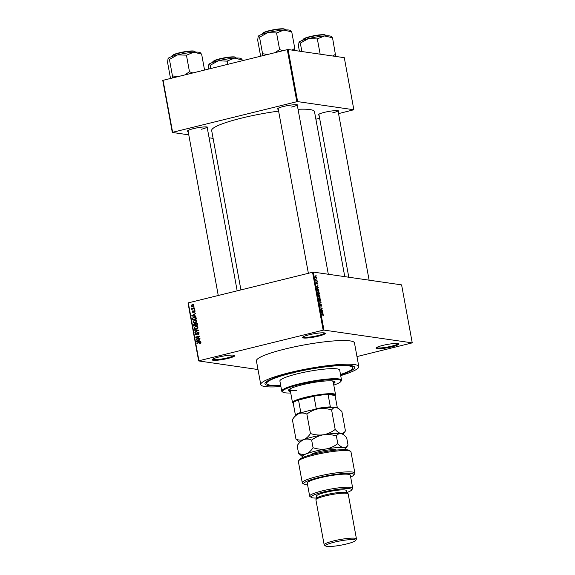 <?xml version="1.0" encoding="UTF-8"?>
<svg xmlns="http://www.w3.org/2000/svg" width="575" height="575" viewBox="0 0 575 575"><rect width="100%" height="100%" fill="white"/><g stroke="black" fill="none" stroke-linecap="round" stroke-linejoin="round"><path stroke-width="0.86" d="M218.795 357.032A11.55 1.646 -10.4 0 1 234.679 355.422A11.55 1.646 -10.4 0 1 228.16 358.39A11.55 1.646 -10.4 0 1 216.768 360.266A11.55 1.646 -10.4 0 1 212.197 359.548A11.55 1.646 -10.4 0 1 218.795 357.032M212.635 359.167A10.939 1.553 169.6 0 0 227.808 357.765A10.939 1.553 169.6 0 0 234.133 355.221M309.242 334.765A11.55 1.646 -10.4 0 1 325.127 333.155A11.55 1.646 -10.4 0 1 318.607 336.123A11.55 1.646 -10.4 0 1 307.215 337.999A11.55 1.646 -10.4 0 1 302.644 337.281A11.55 1.646 -10.4 0 1 309.242 334.765M303.075 336.9A10.939 1.553 169.6 0 0 318.255 335.498A10.939 1.553 169.6 0 0 324.58 332.954M382.727 345.417A11.55 1.646 -10.4 0 1 398.612 343.8A11.55 1.646 -10.4 0 1 392.092 346.775A11.55 1.646 -10.4 0 1 380.7 348.651A11.55 1.646 -10.4 0 1 376.129 347.925A11.55 1.646 -10.4 0 1 382.727 345.417M376.567 347.544A10.939 1.553 169.6 0 0 391.74 346.143A10.939 1.553 169.6 0 0 398.065 343.598M319.06 115.216A10.336 1.466 -10.4 0 1 318.442 114.605A10.336 1.466 -10.4 0 1 324.343 112.362A10.336 1.466 -10.4 0 1 338.56 110.917A10.336 1.466 -10.4 0 1 338.193 111.701M332.379 112.952A9.725 1.38 169.6 0 0 337.992 110.723M188.154 131.488A10.336 1.466 -10.4 0 1 187.536 130.884A10.336 1.466 -10.4 0 1 193.437 128.642A10.336 1.466 -10.4 0 1 207.654 127.19A10.336 1.466 -10.4 0 1 207.287 127.981M201.466 129.224A9.725 1.38 169.6 0 0 207.086 126.996M278.278 109.308A10.336 1.466 -10.4 0 1 277.653 108.697A10.336 1.466 -10.4 0 1 283.561 106.454A10.336 1.466 -10.4 0 1 297.771 105.009A10.336 1.466 -10.4 0 1 297.404 105.793M291.59 107.043A9.725 1.38 169.6 0 0 297.203 104.808M280.765 385.818A45.59 6.483 -10.4 0 1 265.248 382.806A45.59 6.483 -10.4 0 1 291.295 372.895A45.59 6.483 -10.4 0 1 353.992 366.512A45.59 6.483 -10.4 0 1 340.551 374.842M340.493 374.497A43.765 6.224 169.6 0 0 352.834 367.677L352.511 365.901A43.765 6.224 169.6 0 0 352.504 365.887M340.695 375.612A49.845 7.087 169.6 0 0 358.814 366.577A49.845 7.087 169.6 0 0 289.57 372.643A49.845 7.087 169.6 0 0 260.762 384.574A49.845 7.087 169.6 0 0 280.909 386.587M358.814 366.577L354.466 342.908A49.845 7.087 169.6 0 0 285.222 348.975A49.845 7.087 169.6 0 0 256.421 360.899L260.762 384.574M278.609 111.112A52.275 7.432 169.6 0 0 241.881 118.033A52.275 7.432 169.6 0 0 211.672 130.547L240.903 289.822M258.002 369.538L198.648 360.935L188.003 302.939L313.317 272.09L323.962 330.086L323.172 330.179L312.527 272.183M316.437 277.172L315.977 278.127L315.136 276.985L315.582 276.029L316.264 277.215M316.976 280.262L317.048 280.643L315.79 280.456L315.618 279.285L316.056 280.061L316.976 280.262L316.042 280.492M317.544 283.223L317.307 284.079L316.976 282.713L316.76 283.949L316.444 282.232L316.667 283.568L316.969 282.253L317.371 283.267M317.242 283.698L317.357 283.173M316.537 282.605L316.257 283.101M318.751 289.922L318.952 291.022L317.228 290.77L316.954 289.124L317.616 288.37L318.564 289.965M319.873 296.046L320.088 297.21L318.363 296.959L318.392 294.817L318.83 295.277L319.161 294.824L319.686 296.089M318.356 296.93L319.822 296.808L319.578 295.615L318.672 295.32L318.96 294.874M320.987 302.091L319.527 303.32L320.821 302.263L319.039 300.653L320.67 302.162M322.46 310.119L322.532 310.5L320.8 310.248L321.82 308.459L320.368 307.884L322.093 308.128L321.08 309.925L322.46 310.119L321.518 310.356M322.956 315.574L323.344 315.481L322.97 315.639L322.949 314.432L321.526 314.173L321.454 313.799L322.625 313.972L323.358 314.906L322.97 315.639M322.877 315.265L323.157 314.856M356.974 356.579L412.246 342.873L401.602 284.877L313.317 272.09M412.246 342.873L323.962 330.086M323.035 313.274L321.102 311.88L322.611 310.931L322.223 311.578L323.035 313.274L322.683 313.368M320.915 304.24L320.476 306.065L319.801 304.923L320.11 303.866L320.002 304.944L320.562 305.598L320.843 303.866L321.562 305.109L321.209 306.274L321.353 305.052L320.828 304.268M320.203 304.247L319.815 304.987M320.103 305.763L320.562 305.598M320.541 304.376L320.678 303.909M319.599 300.445L320.404 300.243L319.88 300.531L318.708 298.942L319.326 297.62L320.476 299.201L320.404 300.243L319.88 300.531M318.464 294.256L319.269 294.062L318.744 294.342L317.572 292.761L318.191 291.439L319.341 293.02L319.269 294.062L318.744 294.342M318.377 287.888L316.516 286.882L317.946 285.538L317.565 286.185L318.377 287.888L318.025 287.974M317.177 281.34L317.249 281.714L316.947 281.398M316.703 278.76L316.775 279.134L316.473 278.817M316.049 275.209L316.121 275.583L315.819 275.26M193.603 306.863L194.221 307.1L193.674 307.237L193.603 306.863L194.192 306.942M192.992 308.588L194.429 308.236L194.494 308.61L191.719 309.293L192.093 308.804L191.604 308.085L192.409 308.653L194.494 308.603M192.021 308.38L193.976 308.732M194.077 309.443L194.623 309.307L194.149 309.817L194.077 309.443L194.666 309.53M194.681 310.593L193.955 310.486L195.018 311.176L194.292 312.311L194.616 311.248L194.091 310.845L193.092 312.556L192.151 311.902L192.783 310.831L192.546 311.787L192.97 312.189L194.35 310.464M195.04 311.305L194.091 310.845M192.546 311.787L193.538 312.275M194.623 315.812L195.895 316.25L191.87 316.042L191.798 315.646L195.392 313.504L194.386 314.503L194.623 315.812L195.845 315.963M196.815 320.972L196.42 322.201L195.177 322.891L194.07 322.978L192.905 321.935L194.594 320.002L196.039 320.038L196.815 320.972M195.629 319.923L196.039 320.038M197.951 327.161L197.556 328.39L196.312 329.08L195.205 329.166L194.041 328.117L195.73 326.183L197.175 326.226L197.951 327.161M196.765 326.111L197.175 326.226M200.833 342.858L199.798 343.965L200.388 342.952L200.021 342.621L196.88 343.332L196.815 342.959L200.222 342.24L200.833 342.858M200.847 343.016L200.021 342.621M188.298 302.766L198.943 360.762L323.172 330.179M199.288 341.205L200.56 341.643L196.535 341.435L196.463 341.04L200.057 338.898L199.051 339.897L199.288 341.205L200.502 341.356M196.851 338.84L199.906 338.093L199.978 338.467L196.161 339.408L198.857 336.662L195.795 337.417L195.73 337.036L199.539 336.102L196.851 338.84L199.978 338.459M198.576 332.293L197.714 332.163L199.036 333.069L197.98 334.628L198.583 333.141L197.793 332.537L196.377 334.909L195.133 334.097L196.068 332.681L195.579 333.974L196.686 334.319L196.909 332.961L198.167 332.142M199.036 332.666L197.793 332.537M196.377 334.909L195.931 334.938M194.4 329.813L198.432 330.057L194.889 332.479L194.817 332.091L198.023 330.373L194.472 330.208L194.4 329.813L198.447 330.143M196.14 324.027L196.981 323.287L195.996 323.143L197.326 324.012L197.534 325.177L193.725 326.118L193.509 324.947L194.278 323.675L195.155 323.89L196.521 323.107M195.033 323.783L195.55 323.948M194.012 316.94L195.133 316.854L196.197 317.889L196.398 318.996L192.589 319.93L192.352 318.262L194.012 316.94L195.593 316.983M192.251 304.441L193.099 304.369L193.912 305.131L192.668 306.533L191.863 306.597L191.037 305.835L192.251 304.441L193.516 304.527M266.412 381.692A43.765 6.224 169.6 0 0 266.419 381.699L266.743 383.475A43.765 6.224 169.6 0 0 280.701 385.466M338.546 113.62L353.855 109.753L344.296 57.68L288.075 49.529L297.634 101.61L296.844 101.71L287.284 49.63L288.075 49.529M353.855 109.753L297.634 101.61M188.772 134.845L172.313 132.458L162.754 80.385L287.284 49.63M163.056 80.212L172.615 132.293L296.844 101.71M213.102 138.374L209.084 137.792M315.883 119.198L319.628 118.278M344.777 276.647L314.503 111.672A52.275 7.432 169.6 0 0 298.051 109.286M200.438 343.713L199.676 343.606M200.804 342.729L200.093 342.628M200.603 342.412L196.815 342.959M199.798 341.277L196.463 341.04M198.627 341.248L197.642 341.104L198.821 341.183L198.627 340.134L199.101 340.199M199.805 341.327L198.821 341.183M198.627 340.134L196.887 341.112L197.642 341.104M197.081 339.178L196.089 339.006M199.345 336.734L198.857 336.662M196.715 337.187L195.73 337.036M196.715 337.18L199.611 336.468M198.548 334.363L197.857 334.269M199.058 333.213L198.583 333.141M195.629 334.168L195.133 334.097M197.081 334.377L196.686 334.319M197.326 333.018L196.909 332.961M197.901 333.105L198.698 332.307M195.421 332.178L194.817 332.091M198.476 330.438L198.023 330.373M195.744 329.18L195.234 328.763M194.537 328.188L194.041 328.117M196.226 326.492L196.722 326.327L195.73 326.183M196.722 326.327L197.218 326.248M197.75 326.665L194.961 326.938L194.487 328.009L195.32 328.778L196.248 328.699L197.505 327.268L196.636 326.499M195.32 328.778L196.772 328.929M197.009 328.814L196.248 328.699M197.972 327.34L197.505 327.268M193.991 325.019L193.509 324.947M197.275 323.811L196.068 323.517L195.687 325.242L197.534 325.17M195.522 324.336L194.408 324.041L194.098 325.63L196.19 325.313M194.098 325.63L195.241 325.349L195.004 324.257L194.408 324.041M196.226 325.493L195.241 325.349M195.687 325.242L197.024 324.911L196.758 323.739L196.068 323.517M197.498 324.983L197.024 324.911M197.354 324.185L196.873 324.113M194.609 322.992L194.098 322.575M193.401 322.007L192.905 321.935M195.09 320.304L195.586 320.146L194.594 320.002M195.586 320.146L196.082 320.059M196.614 320.476L193.825 320.749L193.351 321.82L194.185 322.597L195.112 322.518L196.37 321.08L195.5 320.311M194.185 322.597L195.637 322.74M195.874 322.625L195.112 322.518M196.837 321.152L196.37 321.08M192.805 318.327L192.352 318.262M194.494 317.242L194.997 317.084M196.025 317.386L194.077 317.314L192.819 318.227L192.963 319.448L195.888 318.723L195.033 317.235M192.963 319.448L196.398 318.988M196.362 318.794L195.888 318.723M196.24 318.119L195.766 318.047M195.133 315.883L191.798 315.646M194.429 314.812L192.23 315.718L194.156 315.79L193.962 314.741M193.969 315.855L192.984 315.711M195.141 315.934L194.156 315.79M194.76 312.031L194.178 311.952M192.589 311.966L192.151 311.902M193.646 312.081L193.178 312.009M192.093 308.804L193.085 308.947L191.655 308.919M193.085 308.947L192.51 308.624M192.136 308.567L191.518 308.48M192.014 308.143L191.604 308.085M193.006 308.523L193.394 308.797L193.006 308.523M192.417 306.583L192.1 306.223M191.489 305.9L191.037 305.835M192.762 304.743L193.236 304.585M192.424 305.893L193.581 306.295M191.432 305.749L192.596 306.152L193.509 305.217L192.345 304.808L191.432 305.749L193.344 306.259M193.926 305.275L192.345 304.808M321.54 311.607L322.683 311.327M321.181 311.83L322.223 311.578M321.669 312.297L322.237 312.721L322.043 311.672L321.324 312.383M321.109 311.902L322.043 311.672M321.159 308.365L322.093 308.128M321.662 308.66L322.165 308.538M319.793 302.766L321.051 302.457M318.723 299.014L319.995 300.15L319.384 300.301M319.348 300.272L320.275 299.18L319.391 298.001L318.909 298.971M318.679 298.188L319.391 298.001M318.306 296.657L319.01 296.686L318.377 295.227M318.342 296.851L319.01 296.686M318.493 295.198L318.493 296.614M318.881 297.038L319.822 296.808M318.888 296.017L319.211 296.714M319.226 295.198L319.075 295.974M318.679 295.334L319.111 295.227M317.587 292.833L318.859 293.962L318.248 294.113M318.212 294.084L319.139 292.991L318.255 291.812L317.774 292.783M317.544 291.999L318.255 291.812M317.364 290.425L318.687 290.619L317.688 288.743L317.17 290.476M317.745 290.849L318.687 290.619M316.969 289.275L317.688 288.743M316.882 286.213L318.018 285.933M316.516 286.436L317.565 286.185M317.012 286.903L317.58 287.327L317.386 286.278L316.66 286.99M316.444 286.508L317.386 286.278M315.768 280.305L316.329 280.169M315.661 276.41L315.316 277.021L315.905 277.754L316.25 277.136L315.661 276.41L315.15 277.064M315.502 277.854L316.25 277.136M292.28 373.038L294.393 372.852L292.28 373.038M333.5 383.554A23.704 3.371 169.6 0 0 335.06 381.951A23.704 3.371 169.6 0 0 302.127 384.833A23.704 3.371 169.6 0 0 288.427 390.504A23.704 3.371 169.6 0 0 290.454 391.453M288.463 390.195A23.704 3.371 169.6 0 0 290.346 390.863M333.787 385.106A29.785 4.233 169.6 0 0 340.846 381.505A29.785 4.233 169.6 0 0 329.051 379.644A29.785 4.233 169.6 0 0 299.661 384.474A29.785 4.233 169.6 0 0 282.864 392.15A29.785 4.233 169.6 0 0 290.742 393.005M282.864 392.15L282.167 391.676A30.396 4.32 -10.4 0 1 281.743 391.122A30.396 4.32 -10.4 0 1 299.302 383.848A30.396 4.32 -10.4 0 1 341.528 380.147A30.396 4.32 -10.4 0 1 341.327 380.815L340.846 381.505M341.528 380.147L339.681 370.092A30.396 4.32 169.6 0 0 297.462 373.786A30.396 4.32 169.6 0 0 279.896 381.06L281.743 391.122M352.834 367.677A43.765 6.224 169.6 0 0 292.035 373.003A43.765 6.224 169.6 0 0 266.743 383.475M296.786 390.598A21.886 3.112 -10.4 0 1 290.109 389.584A21.886 3.112 -10.4 0 1 291.295 388.254M331.581 380.858A21.886 3.112 -10.4 0 1 333.155 381.685L335.548 394.702A21.886 3.112 -10.4 0 1 335.405 395.183L335.096 395.629M333.392 382.964A23.704 3.371 169.6 0 0 334.916 381.671M208.488 69.029L208.883 64.386A16.445 2.336 -10.4 0 1 208.883 64.386A16.445 2.336 -10.4 0 1 218.277 60.806L227.017 61.13L234.384 58.147L242.406 59.951L242.535 60.648M210.788 68.461L210.206 65.27L218.277 60.806A16.445 2.336 169.6 0 1 234.384 58.147A16.445 2.336 169.6 0 1 240.896 58.506L241.601 58.981M208.847 64.436L210.206 65.27M242.384 59.987L241.054 59.117M227.808 64.271L227.226 61.079M314.892 409.58L316.25 408.631A21.275 3.026 -10.4 0 1 330.352 406.877L328.073 394.45L335.067 395.463A21.275 3.026 169.6 0 0 333.205 394.551A21.275 3.026 169.6 0 0 328.073 394.45A21.275 3.026 169.6 0 0 313.964 396.204A21.275 3.026 169.6 0 0 298.518 400.006A21.275 3.026 169.6 0 0 293.2 403.032L295.471 415.387M293.25 403.305L292.804 403.003A21.886 3.112 -10.4 0 1 292.502 402.608A21.886 3.112 -10.4 0 1 309.206 396.441A21.886 3.112 -10.4 0 1 333.637 393.825A21.886 3.112 -10.4 0 1 335.548 394.702M316.25 408.631L313.964 396.204L298.518 400.006L300.797 412.433L302.371 412.663M330.352 406.877L331.128 407.56M335.067 395.463L337.309 407.711M295.485 415.373A21.275 3.026 -10.4 0 1 300.797 412.433M200.812 53.073L200.107 52.598A16.445 2.336 169.6 0 0 198.907 52.239A16.445 2.336 169.6 0 0 193.595 52.239L201.617 54.043L204.549 69.999M201.595 54.079L200.265 53.209M186.616 55.157L193.595 52.239A16.445 2.336 169.6 0 0 177.495 54.898L186.616 55.157M192.682 72.917L189.477 71.738L186.437 55.171M189.477 71.738L184.963 74.822M169.618 59.311L177.495 54.898A16.445 2.336 169.6 0 0 168.094 58.47A16.445 2.336 169.6 0 0 168.094 58.477L169.618 59.311M177.661 76.619L172.457 75.929L169.417 59.362M172.457 75.929L172.356 77.927M170.502 78.38L167.577 62.423L168.065 58.528M189.664 71.724A18.874 2.688 169.6 0 0 189.276 71.789M335.462 56.4L335.548 54.373A18.874 2.688 169.6 0 0 335.469 54.359A18.874 2.688 169.6 0 0 335.383 54.352L332.767 56.005M299.41 51.175L298.482 46.144L299 42.198A16.445 2.336 -10.4 0 1 299 42.198A16.445 2.336 -10.4 0 1 308.401 38.618L317.141 38.942L324.501 35.959L332.53 37.763L335.383 54.352M301.875 51.534L300.322 43.082L308.401 38.618A16.445 2.336 169.6 0 1 324.501 35.959A16.445 2.336 169.6 0 1 331.02 36.318L331.717 36.793M298.971 42.248L300.322 43.082M332.501 37.799L331.171 36.929M320.153 54.179L317.342 38.892M290.936 30.885L290.231 30.41A16.445 2.336 169.6 0 0 289.024 30.051A16.445 2.336 169.6 0 0 283.712 30.051L291.741 31.855L294.781 48.422L291.985 50.097M291.719 31.891L290.382 31.021M294.673 50.485L294.781 48.422M276.74 32.969L283.712 30.051A16.445 2.336 169.6 0 0 267.612 32.71L276.74 32.969M282.807 50.737L279.601 49.551L276.561 32.983M279.601 49.551L275.087 52.634M259.742 37.123L267.612 32.71A16.445 2.336 169.6 0 0 258.218 36.29A16.445 2.336 169.6 0 0 258.211 36.29L259.742 37.123M267.785 54.431L262.574 53.741L259.533 37.174M262.574 53.741L262.473 55.739M260.626 56.192L257.693 40.236L258.182 36.34M279.781 49.543A18.874 2.688 169.6 0 0 279.393 49.601M298.54 460.891L299.51 459.511A25.53 3.63 -10.4 0 1 314.094 453.963A25.53 3.63 -10.4 0 1 349.205 450.39L350.606 451.332A26.745 3.802 169.6 0 0 313.821 455.077A26.745 3.802 169.6 0 0 298.54 460.891A26.745 3.802 169.6 0 0 298.36 461.481L302.27 482.784A26.745 3.802 -10.4 0 1 327.894 474.21A26.745 3.802 -10.4 0 1 354.883 473.124A26.745 3.802 -10.4 0 1 354.71 473.714L353.74 475.087A25.53 3.63 169.6 0 0 328.138 475.568A25.53 3.63 169.6 0 0 304.038 484.215A25.53 3.63 169.6 0 0 307.611 484.926M354.883 473.124L350.973 451.821A26.745 3.802 169.6 0 0 350.606 451.332M346.711 492.559A20.664 2.94 169.6 0 0 351.598 490.065A20.664 2.94 169.6 0 0 343.412 488.772A20.664 2.94 169.6 0 0 323.021 492.128A20.664 2.94 169.6 0 0 311.363 497.447A20.664 2.94 169.6 0 0 316.818 498.043M311.363 497.447L309.968 496.505A21.886 3.112 -10.4 0 1 309.659 496.11A21.886 3.112 -10.4 0 1 322.309 490.87A21.886 3.112 -10.4 0 1 352.705 488.204A21.886 3.112 -10.4 0 1 352.568 488.685L351.598 490.065M356.45 538.904L348.198 493.932A16.409 2.336 169.6 0 0 347.968 493.63L346.574 492.689A15.194 2.163 169.6 0 0 325.673 494.816A15.194 2.163 169.6 0 0 316.99 498.115L316.02 499.495A16.409 2.336 169.6 0 0 315.912 499.855L324.163 544.827A16.409 2.336 -10.4 0 1 333.651 540.902A16.409 2.336 -10.4 0 1 356.45 538.904A16.409 2.336 -10.4 0 1 356.342 539.264L355.372 540.644A15.194 2.163 169.6 0 0 349.356 539.688A15.194 2.163 169.6 0 0 334.363 542.16A15.194 2.163 169.6 0 0 325.788 546.07A15.194 2.163 169.6 0 0 346.689 543.943A15.194 2.163 169.6 0 0 355.372 540.644M347.968 493.63A16.409 2.336 169.6 0 0 325.4 495.923A16.409 2.336 169.6 0 0 316.02 499.495M325.788 546.07L324.393 545.129A16.409 2.336 -10.4 0 1 324.163 544.827M346.754 492.811L346.351 490.597A15.194 2.163 169.6 0 0 325.234 492.444A15.194 2.163 169.6 0 0 316.458 496.081L316.861 498.295M352.705 488.204L350.319 475.187A21.886 3.112 169.6 0 0 319.916 477.854A21.886 3.112 169.6 0 0 307.273 483.086L309.659 496.11M304.038 484.215L302.644 483.273A26.745 3.802 -10.4 0 1 302.27 482.784M350.657 477.027A25.53 3.63 169.6 0 0 353.74 475.087M335.189 429.439C331.682 432.148 327.757 433.924 323.423 434.779C319.024 435.368 314.697 434.952 310.442 433.521C308.567 436.454 306.353 438.481 303.808 439.602C301.235 440.457 298.619 440.285 295.96 439.099L292.387 419.649L295.14 415.732A21.886 3.112 169.6 0 1 299.029 413.569C301.595 412.713 304.211 412.886 306.877 414.079C310.378 411.369 314.302 409.587 318.643 408.739C323.035 408.149 327.362 408.566 331.617 409.989C332.832 408.164 334.341 407.308 336.138 407.438L338.582 408.48L341.866 411.477L345.438 430.919C344.217 432.752 342.714 433.6 340.918 433.478C339.092 433.09 337.18 431.746 335.189 429.439L331.617 409.989M292.387 419.649C294.263 416.724 296.477 414.697 299.029 413.569A21.886 3.112 169.6 0 1 318.643 408.739A21.886 3.112 169.6 0 1 336.138 407.438A21.886 3.112 169.6 0 1 337.741 407.919L338.582 408.48M310.442 433.521L306.877 414.079M295.96 439.099L299.553 442.297M343.052 434.312L345.438 430.919M343.361 434.52L342.52 433.952A21.886 3.112 169.6 0 0 340.918 433.478A21.886 3.112 169.6 0 0 323.423 434.779A21.886 3.112 169.6 0 0 303.808 439.602A21.886 3.112 169.6 0 0 299.92 441.772L297.167 445.69C299.043 442.757 301.257 440.73 303.808 439.602C306.374 438.754 308.991 438.919 311.657 440.112C315.158 437.41 319.082 435.627 323.423 434.779C327.822 434.19 332.142 434.607 336.397 436.03C337.611 434.197 339.121 433.349 340.918 433.478L343.361 434.52L346.646 437.518L348.04 445.122C346.826 446.955 345.316 447.803 343.527 447.681A21.886 3.112 169.6 0 0 326.025 448.982A21.886 3.112 169.6 0 0 306.41 453.804A21.886 3.112 169.6 0 0 302.687 456.859A21.886 3.112 169.6 0 0 303.521 457.19M344.626 449.643A21.886 3.112 169.6 0 0 345.287 449.039A21.886 3.112 169.6 0 0 343.527 447.681C341.701 447.293 339.789 445.948 337.791 443.641C334.291 446.351 330.366 448.126 326.025 448.982C321.626 449.571 317.307 449.154 313.052 447.724C311.176 450.656 308.962 452.683 306.41 453.804C303.844 454.66 301.228 454.487 298.562 453.301L302.687 456.859M345.287 449.039L348.04 445.122M298.562 453.301L297.167 445.69M313.052 447.724L311.657 440.112M337.791 443.641L336.397 436.03M200.388 342.463L199.403 342.319M197.232 333.723L196.837 333.658M197.944 330.74L197.448 330.668M195.586 324.717L195.112 324.645M192.869 318.945L192.395 318.873M193.746 311.614L193.257 311.542M321.691 314.202L322.625 313.972M321.13 312.038L321.626 311.916M316.473 286.645L316.969 286.522M234.931 57.212A11.55 1.646 169.6 0 0 222.043 58.592A11.55 1.646 169.6 0 0 213.224 61.848C212.218 61.676 213.541 60.892 217.185 59.512C224.221 57.572 230.043 56.717 234.658 56.932L235.944 57.68A11.55 1.646 169.6 0 0 234.931 57.212M213.512 61.374A11.184 1.588 -10.4 0 1 222.23 58.24A11.184 1.588 -10.4 0 1 234.542 56.939M172.435 55.94C171.436 55.761 172.752 54.984 176.396 53.604C183.432 51.664 189.254 50.801 193.876 51.024L195.155 51.772A11.55 1.646 169.6 0 0 194.149 51.304A11.55 1.646 169.6 0 0 181.254 52.684A11.55 1.646 169.6 0 0 172.435 55.94L172.507 56.314M172.723 55.466A11.184 1.588 -10.4 0 1 181.441 52.325A11.184 1.588 -10.4 0 1 193.753 51.031M325.055 35.025A11.55 1.646 169.6 0 0 312.16 36.405A11.55 1.646 169.6 0 0 303.341 39.661C302.342 39.488 303.658 38.712 307.302 37.325C314.338 35.391 320.167 34.529 324.782 34.744L326.061 35.492A11.55 1.646 169.6 0 0 325.055 35.025M303.629 39.186A11.184 1.588 -10.4 0 1 312.347 36.052A11.184 1.588 -10.4 0 1 324.659 34.752M262.552 33.752C261.553 33.58 262.876 32.797 266.512 31.417C273.549 29.476 279.378 28.621 283.993 28.836L285.272 29.584A11.55 1.646 169.6 0 0 284.266 29.117A11.55 1.646 169.6 0 0 271.371 30.497A11.55 1.646 169.6 0 0 262.552 33.752L262.624 34.126M262.847 33.278A11.184 1.588 -10.4 0 1 271.565 30.144A11.184 1.588 -10.4 0 1 283.877 28.843M311.363 454.667A12.765 1.818 -10.4 0 1 325.148 450.448A12.765 1.818 -10.4 0 1 336.404 450.074M200.064 342.621L201.049 342.765M194.673 324.02L195.658 324.163M196.384 323.495L197.376 323.639M194.264 310.838L195.248 310.974M192.855 312.196L193.84 312.34M192.33 308.653L193.322 308.789M191.978 306.209L192.963 306.353M192.963 304.757L193.947 304.901M320.476 305.684L320.11 305.778M319.204 298.008L318.694 298.13M318.068 291.82L317.558 291.942M317.457 288.751L316.969 288.873M315.502 276.41L315.107 276.51M316.063 277.747L315.531 277.876M213.224 61.848L213.289 62.222M235.944 57.68L236.009 58.053M187.975 130.511L218.241 295.399M207.108 127.003L237.159 290.742M338.014 110.723L369.114 280.169M318.881 114.238L348.795 277.229M328.325 274.261L297.225 104.815M308.358 273.211L278.099 108.33M292.502 402.608L290.109 389.584M195.155 51.772L195.22 52.145M303.341 39.661L303.413 40.034M326.061 35.492L326.133 35.866M285.272 29.584L285.344 29.957"/></g></svg>
